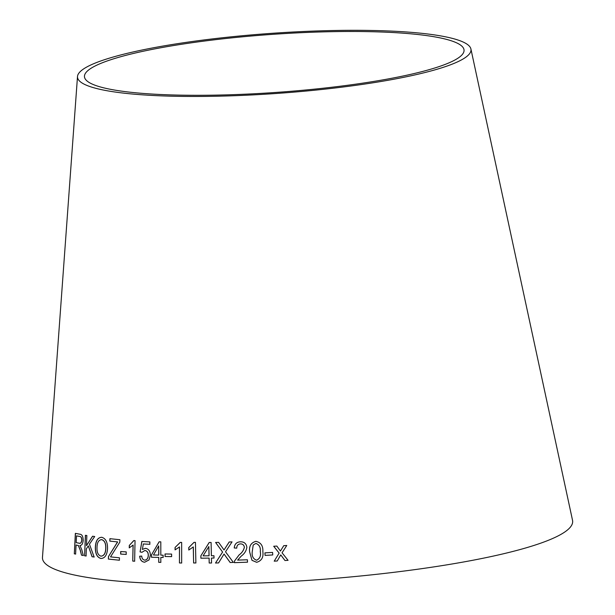<?xml version="1.0" encoding="UTF-8"?>
<svg xmlns="http://www.w3.org/2000/svg" width="615" height="615" viewBox="0 0 615 615"><rect width="100%" height="100%" fill="white"/><g stroke="black" fill="none" stroke-linecap="round" stroke-linejoin="round"><path stroke-width="0.92" d="M470.913 48.977L572.527 520.282A265.734 40.628 176 0 1 310.398 580.237A265.734 40.628 176 0 1 42.473 557.344L77.505 76.483A197.231 30.158 176 0 1 181.794 43.019A197.231 30.158 176 0 1 382.276 30.75A197.231 30.158 176 0 1 470.913 48.977A197.231 30.158 176 0 1 276.358 93.472A197.231 30.158 176 0 1 77.505 76.483M288.058 560.342L282.054 552.793L286.767 545.482L283.761 545.666L280.44 551.04L276.835 546.074L273.706 546.258L279.125 553.108L274.205 561.157L277.234 560.98L280.763 554.884L284.976 560.519L288.058 560.342L284.976 560.519L281.647 556.075M272.745 554.945L272.591 552.416L264.919 552.862L265.073 555.399L272.745 554.945L265.073 555.399M255.848 541.331C250.912 542.784 248.867 546.358 249.705 552.062L251.996 560.334L256.655 562.302C261.613 560.857 263.666 557.282 262.836 551.586C263.205 545.828 260.868 542.415 255.825 541.338C250.889 542.784 248.837 546.366 249.682 552.062L251.996 560.334M240.434 541.8C236.629 542.007 234.569 544.06 234.238 547.965L236.744 548.142C236.775 545.528 238.013 544.114 240.457 543.891C242.725 543.937 244.024 545.075 244.347 547.312C243.617 550.402 241.872 552.923 239.12 554.891L234.576 560.895L234.361 562.663L247.491 562.187L247.391 559.765L237.636 560.119L241.326 556.029C244.432 553.8 246.277 550.886 246.869 547.281C246.292 543.575 244.147 541.754 240.434 541.8L240.119 541.83M230.164 562.517L233.377 562.402L225.521 551.809L232.024 541.892L229.195 541.984L224.021 549.971L218.625 542.353L215.588 542.461L222.576 552.062L215.511 563.017L218.579 562.917L224.037 554.023L230.164 562.517L233.416 562.402M211.375 555.76L211.099 542.468L209.185 542.491L200.844 555.899L200.89 558.205L209.085 558.105L209.192 563.025L211.537 562.986L211.429 558.074L214.012 558.043L213.959 555.729L211.375 555.76M193.271 546.935L193.61 562.986L195.885 562.963L195.447 542.353L193.979 542.369L188.751 547.588L188.805 550.018L193.325 546.927L193.61 562.986M179.449 546.92L179.457 562.971L181.663 563.009L181.656 542.407L180.233 542.384L175.067 547.45L175.067 549.879L179.503 546.92L179.457 562.971M171.608 556.621L171.616 554.084L165.035 553.961L165.035 556.498L171.608 556.621M160.807 555.137L160.807 541.846L159.101 541.815L151.451 554.945L151.451 557.259L158.724 557.413L158.724 562.325L160.815 562.364L160.815 557.451L163.129 557.498L163.121 555.184L160.807 555.137M142.388 549.418L143.349 543.96L149.829 544.306L149.876 541.907L141.827 541.469L140.089 551.909L141.919 552.316L144.871 550.494C147.116 550.902 148.246 552.508 148.246 555.322C148.123 558.274 146.947 559.881 144.717 560.142C142.888 559.781 141.888 558.428 141.704 556.098L139.659 556.206C140.043 559.927 141.719 561.926 144.679 562.21L148.999 559.957L150.383 555.207C150.26 551.163 148.615 548.857 145.44 548.296L142.388 549.418L145.517 548.296M133.055 545.059L132.748 561.095L134.639 561.211L135.039 540.623L133.816 540.562L129.304 545.436L129.25 547.873L133.14 545.059L132.748 561.095M126.175 554.423L126.221 551.893L120.686 551.547L120.64 554.077L126.175 554.423M119.817 542.138L119.91 539.724L109.908 538.686L109.824 541.108L117.557 541.907L108.455 556.567L108.363 559.081L119.372 560.227L119.464 557.805L110.516 556.89L119.817 542.138M100.906 558.482C104.904 558.312 107.118 555.03 107.548 548.618C107.625 542.176 105.68 538.394 101.706 537.287C97.739 537.472 95.617 540.862 95.34 547.458C95.271 553.746 97.124 557.421 100.906 558.482M94.133 557.013L89.444 544.183L94.687 536.503L92.55 536.242L86.469 545.666L86.853 535.511L85.393 535.319L84.601 555.799L86.069 555.991L86.338 548.895L88.314 545.866L92.05 556.752L94.133 557.013M80.357 550.686L81.534 555.191L83.317 555.514L81.734 549.61L79.942 545.505C81.734 545.49 82.817 543.814 83.186 540.477C83.094 536.357 81.949 534.266 79.75 534.204L75.361 533.351L74.315 553.815L75.599 554.069L76.068 544.982L78.313 545.513L80.465 550.686L81.534 555.191M378.456 31.903A190.258 29.09 176 0 1 463.964 49.484A190.258 29.09 176 0 1 276.281 92.411A190.258 29.09 176 0 1 84.463 76.022A190.258 29.09 176 0 1 185.061 43.742A190.258 29.09 176 0 1 378.456 31.903M76.068 544.982L78.42 545.52L80.465 550.686M81.641 555.191L83.417 555.514M75.476 533.351L74.315 553.815M74.43 553.815L75.707 554.069M81.849 540.216L81.741 540.208C81.326 542.761 80.419 543.752 79.02 543.183L76.183 542.638L76.529 535.865L79.804 536.48C81.08 536.564 81.764 537.81 81.849 540.216C81.434 542.761 80.527 543.752 79.127 543.191M79.02 543.183L79.758 543.253M76.529 535.865L79.696 536.48C80.972 536.564 81.657 537.81 81.741 540.208M88.314 545.866L92.15 556.752L94.233 557.013M92.65 536.242L86.469 545.666M85.5 535.319L84.601 555.799M84.709 555.799L86.169 555.991M101.806 537.287C97.839 537.472 95.717 540.862 95.44 547.458C95.371 553.746 97.224 557.421 101.006 558.474M101.629 539.624L101.729 539.624C104.642 540.585 106.011 543.514 105.826 548.403C105.657 553.308 104.073 555.891 101.083 556.16L100.983 556.16C98.169 555.284 96.847 552.462 97.001 547.696C97.055 542.615 98.592 539.924 101.629 539.624C104.55 540.585 105.918 543.514 105.734 548.403C105.565 553.308 103.981 555.891 100.983 556.16M110.008 538.686L109.824 541.108M109.916 541.108L117.557 541.907M117.65 541.907L108.455 556.567M108.547 556.567L108.363 559.081M108.455 559.081L119.464 560.227M120.778 551.547L120.725 554.077L126.26 554.423M132.825 561.095L134.723 561.203M133.901 540.554L129.304 545.436M129.388 545.436L129.335 547.865M149.906 544.306L143.349 543.96M141.904 541.469L140.089 551.909M140.166 551.909L141.996 552.316M148.246 555.322L148.323 555.322C148.315 552.508 147.193 550.894 144.948 550.494L144.871 550.494M148.323 555.322C148.192 558.274 147.016 559.881 144.794 560.142L144.717 560.142M141.788 556.098L139.659 556.206M139.736 556.206C140.128 559.919 141.796 561.926 144.756 562.21M159.17 541.815L151.451 554.945M151.528 554.945L151.451 557.259M151.528 557.252L158.724 557.413M158.793 557.405L158.724 562.325M158.793 562.318L160.884 562.356M163.19 557.49L160.815 557.451M158.716 545.859L158.785 555.099L153.458 554.991L158.716 545.859L158.716 555.099M165.104 553.961L165.104 556.49L171.677 556.613M179.519 562.963L181.725 563.002M180.287 542.384L175.067 547.45M175.129 547.45L175.129 549.879M193.663 562.986L195.939 562.963M194.033 542.369L188.751 547.588M188.813 547.581L188.859 550.018M209.231 542.491L200.844 555.899M200.89 555.891L200.89 558.205M200.936 558.205L209.085 558.105M209.131 558.105L209.192 563.025M209.238 563.017L211.583 562.986M214.051 558.036L211.429 558.074M208.839 546.551L209.085 555.791L203.111 555.868L208.839 546.551L209.039 555.799M224.037 554.023L230.195 562.51M229.234 541.984L224.021 549.971M215.627 542.453L222.576 552.062M222.615 552.062L215.511 563.017M215.558 563.017L218.625 562.917M240.465 541.792C236.667 542 234.599 544.06 234.277 547.957L234.238 547.965M234.277 547.957L236.775 548.142M244.347 547.312L244.378 547.312C244.055 545.075 242.756 543.929 240.488 543.883L240.457 543.891M244.378 547.312C243.648 550.402 241.903 552.923 239.158 554.884L239.12 554.891M239.158 554.884L234.576 560.895M234.615 560.895L234.361 562.663M234.4 562.656L247.522 562.187M252.027 560.334L256.686 562.295M255.878 543.422L255.901 543.422C259.315 544.706 260.783 547.45 260.299 551.67C261.106 555.822 259.876 558.674 256.601 560.227L256.578 560.227C253.211 558.958 251.758 556.206 252.212 551.978L253.211 544.998L255.878 543.422C259.292 544.706 260.76 547.458 260.276 551.678C261.091 555.822 259.853 558.674 256.578 560.227M264.942 552.862L265.096 555.399M283.769 545.666L280.44 551.04M273.721 546.258L279.141 553.108L274.205 561.157L277.25 560.98M281.655 556.075L280.763 554.884"/></g></svg>
